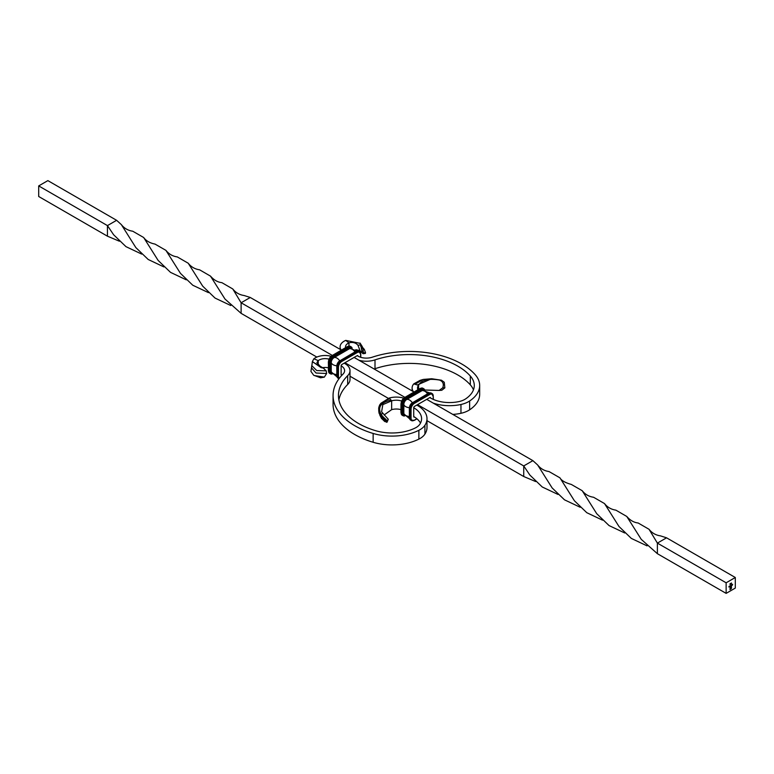<?xml version="1.0" encoding="UTF-8"?>
<svg xmlns="http://www.w3.org/2000/svg" width="774" height="774" viewBox="0 0 774 774"><rect width="100%" height="100%" fill="white"/><g stroke="black" fill="none" stroke-linecap="round" stroke-linejoin="round"><path stroke-width="1.16" d="M580.181 507.26L564.488 499.82L552.133 487.93L537.649 464.971L532.889 460.646L426.716 399.345L414.487 406.408A1.084 0.619 120 0 0 413.722 407.734A26.867 15.509 180 0 1 421.598 418.695A26.867 15.509 180 0 1 419.866 424.181A16.206 9.356 180 0 1 415.328 427.945A35.643 20.579 180 0 1 375.622 430.692A68.596 39.6 180 0 1 338.461 395.495A68.596 39.6 180 0 1 347.681 375.661A17.28 9.975 0 0 0 350.003 370.669A17.28 9.975 0 0 0 344.943 363.606L344.178 363.17M532.889 460.646L523.727 465.938L417.554 404.638M413.955 391.983L354.115 357.433L357.182 355.663A1.084 0.619 -60 0 1 357.946 356.108L357.182 355.663M341.353 350.061L250.273 297.477L244.158 295.523C239.485 294.855 235.693 292.669 232.771 288.963L221.877 282.655C217.697 282.21 213.905 280.033 210.489 276.125L199.595 269.807C194.922 269.12 191.139 266.933 188.227 263.237L177.294 256.92C172.641 256.252 168.848 254.066 165.917 250.36L155.003 244.081C149.904 243.084 146.122 240.888 143.645 237.492L132.741 231.213C128.078 230.536 124.285 228.34 121.363 224.634L116.613 220.309L107.441 225.602L107.441 236.186L38.7 196.499L38.7 185.915L107.441 225.602L113.604 234.745L125.978 246.654L141.71 254.104M404.792 397.275L344.952 362.725L354.115 357.433M388.374 398.378L350.003 376.222M535.676 481.554L523.727 476.523L426.996 420.679M416.78 405.083L417.544 405.528A32.266 18.634 180 0 1 426.996 418.695A32.266 18.634 180 0 1 424.916 425.284A21.604 12.471 180 0 1 418.869 430.296A41.051 23.694 180 0 1 373.145 433.459A73.994 42.715 180 0 1 333.062 395.495A73.994 42.715 180 0 1 343.008 374.103A11.881 6.86 0 0 0 344.604 370.669A11.881 6.86 0 0 0 341.121 365.812A1.084 0.619 -60 0 1 341.885 364.496L344.952 362.725M330.972 356.253A13.99 8.079 0 0 0 313.896 358.768L318.23 360.626A8.591 4.954 0 0 1 328.96 359.155M328.36 367.814A8.591 4.954 0 0 0 322.787 367.64M318.23 365.56L318.23 360.626L316.885 362.658L320.688 366.799L324.045 368.463L312.338 361.806M341.963 375.177A11.881 6.86 0 0 0 341.121 374.635L341.121 365.812M338.896 399.906A68.596 39.6 180 0 1 347.681 384.484A17.28 9.975 0 0 0 350.003 379.483L350.003 370.669M426.996 418.695L426.996 427.519A32.266 18.634 180 0 1 424.916 434.108A21.604 12.471 180 0 1 418.869 439.119A41.051 23.694 180 0 1 373.145 442.283A73.994 42.715 180 0 1 333.062 404.309L333.062 395.495M413.722 407.734L413.722 416.547A26.867 15.509 180 0 1 420.485 423.107M400.961 409.649A10.584 6.115 0 0 0 391.654 409.649L384.117 414.951M401.58 401.019A10.584 6.115 0 0 0 391.654 400.826L391.654 409.649M403.631 398.117A15.983 9.23 0 0 0 389.283 398.029L391.654 400.826L382.83 404.618L381.601 411.826L388.277 419.266L387.048 422.14M386.729 422.062L387.358 421.598L386.729 422.062L384.697 421.491L381.301 418.154M387.31 421.191L380.972 416.886M388.277 419.266L386.942 421.298L386.545 420.098L380.411 415.328M386.545 420.098L385.026 419.189C379.279 416.538 377.47 411.826 379.599 405.063L381.002 403.225L389.283 398.029M385.829 419.353L383.575 417.321C375.4 409.446 377.499 403.254 389.873 398.726M383.575 417.321L381.389 414.903C377.257 407.385 380.479 402.461 391.063 400.129M381.389 414.903L382.395 413.035M314.167 375.525L324.345 377.122L320.61 377.809L313.915 375.332M313.625 375.167L310.925 371.394L311.564 367.389M324.345 377.122L326.628 373.503L316.044 373.02L311.467 367.805L311.864 365.212M326.628 373.503L326.202 370.833L316.769 370.572L311.835 365.705L312.357 361.7M326.202 370.833L323.3 368.095L321.065 367.631L312.357 361.545L313.896 358.768M321.065 367.631L320.688 366.799M341.856 375.1A1.084 0.619 -60 0 1 341.121 374.635L341.141 374.645M345.601 347.613A8.591 4.954 180 0 1 345.504 346.868A8.591 4.954 180 0 1 348.958 342.892L345.736 340.386A13.99 8.079 180 0 0 340.096 346.868A13.99 8.079 180 0 0 341.16 349.954M348.958 346.065L348.958 342.892C352.721 341.876 355.721 342.669 357.965 345.272L357.888 345.136M433.305 403.148A32.266 18.634 0 0 0 460.956 404.483A21.604 12.471 0 0 0 469.634 400.99A41.051 23.694 0 0 0 479.677 385.452A41.051 23.694 0 0 0 475.12 374.597A73.994 42.715 0 0 0 372.294 357.191A11.881 6.86 180 0 1 357.946 356.108M430.547 398.02A1.084 0.619 120 0 0 429.783 397.575L430.547 398.02A26.867 15.509 0 0 0 459.04 401.561A16.206 9.356 0 0 0 465.551 398.939A35.643 20.579 0 0 0 474.278 385.452A35.643 20.579 0 0 0 470.311 376.019A68.596 39.6 0 0 0 375.003 359.891A17.28 9.975 180 0 1 359.117 360.316M473.446 389.864A35.643 20.579 0 0 0 470.311 384.842A68.596 39.6 0 0 0 375.003 368.714A17.28 9.975 180 0 1 374.123 368.985M452.8 414.409A32.266 18.634 0 0 0 460.956 413.297A21.604 12.471 0 0 0 469.634 409.804A41.051 23.694 0 0 0 479.677 394.276L479.677 385.452M417.941 389.68A10.584 6.115 180 0 1 417.515 387.968A10.584 6.115 180 0 1 418.589 385.278L418.589 389.303M413.49 391.712A15.983 9.23 180 0 1 412.116 387.968A15.983 9.23 180 0 1 413.742 383.904L418.589 385.278C421.443 379.995 428.419 378.244 439.526 380.053C442.989 381.418 444.073 384.001 442.767 387.803L439.158 390.435L424.752 390.019M439.158 390.435L441.799 390.27L444.837 387.88L444.276 382.269L441.47 380.218L431.65 378.738L417.38 384.939M431.757 378.738L423.262 379.424L419.934 380.421L413.742 383.904M423.262 379.424L414.951 384.252M441.47 380.218L439.526 380.053M442.767 387.803L444.837 387.88M355.837 349.654L359.852 350.574M365.241 352.035L364.351 349.422L362.725 347.584M363.219 352.373L361.748 350.312L360.684 344.759L357.965 345.272L360.345 351.444L363.103 353.708L365.434 353.399L363.219 352.373L363.238 348.406L361.971 346.336M361.748 350.312L362.29 346.588L360.045 343.046M360.79 346.452L360.374 343.608M360.684 344.759L360.258 343.395L345.736 340.386M360.345 351.444L362.271 351.251M316.847 357.075L241.111 313.354L241.111 302.769L250.273 297.477M726.138 582.793L726.138 593.377L735.3 588.085L735.3 577.501L726.138 582.793L657.387 543.106L657.387 553.691L641.278 539.391L626.776 516.461L615.872 510.143C611.208 509.456 607.416 507.27 604.513 503.574L593.571 497.256C588.917 496.589 585.125 494.402 582.203 490.697L571.28 484.418C565.214 482.744 561.431 480.548 559.931 477.829L549.018 471.55C544.354 470.873 540.562 468.676 537.649 464.971M735.3 577.501L666.559 537.814L657.387 543.106L649.047 529.3L638.153 522.992C633.974 522.547 630.181 520.37 626.776 516.461M602.54 520.167L586.789 512.698L574.405 500.759L559.931 477.829M726.138 593.377L657.387 553.691M730.946 585.308L730.492 586.092L730.946 585.308M731.12 585.56L731.362 585.067L731.295 585.56M732.63 584.341L732.388 585.183L732.63 584.341M732.252 584.796L731.904 585.173L732.04 584.67M731.701 584.873L731.701 585.589L731.701 584.873M729.766 586.344L729.998 585.85L729.747 586.334M729.582 586.092L729.418 586.711L729.582 586.092M729.069 586.392L728.905 587.011L729.069 586.392M731.382 583.577L731.44 582.977L731.498 583.644M730.762 583.819L731.159 583.141L730.946 583.915M730.453 584.109L730.511 583.519L730.569 584.186M729.988 584.38L730.037 583.789L730.095 584.447M731.382 588.424L729.988 589.585L730.298 587.302L730.134 589.324L730.83 588.927L731.333 586.76L730.811 588.695L730.337 589.004L730.917 588.066L730.337 587.969L731.478 586.499L731.149 588.811M666.559 537.814L660.435 535.86C655.762 535.192 651.969 533.005 649.047 529.3M624.734 532.976L609.061 525.575L596.715 513.675L582.203 490.697M647.054 545.864L631.332 538.414L618.977 526.484L604.513 503.574M557.996 494.441L542.255 486.991L529.88 475.081L523.727 465.938L523.727 476.523M230.778 305.527L215.046 298.077L202.701 286.148L188.227 263.237M208.458 292.64L192.774 285.238L180.439 273.338L165.917 250.36M119.39 241.217L107.441 236.186M332.191 355.353L241.111 302.769L232.771 288.963M241.111 313.354L225.002 299.054L210.489 276.125M163.904 266.924L148.202 259.483L135.847 247.593L121.363 224.634M186.263 279.83L170.512 272.361L158.128 260.422L143.645 237.492M116.613 220.309L47.862 180.623L38.7 185.915M730.753 589.053L729.988 589.498M730.211 587.495L730.134 588.027M730.056 587.988L730.134 589.324M731.053 586.837L731.13 587.911M730.337 588.105L730.917 587.863M731.411 586.547L731.478 587.969M429.783 397.575L426.716 399.345M413.742 416.567L413.722 416.547A1.084 0.619 120 0 0 414.477 417.002M355.653 351.696L356.795 351.918A5.399 3.115 -60 0 1 359.504 351.648A5.399 3.115 -60 0 1 360.616 354.124L360.616 357.269M347.255 346.849L347.632 346.626A5.399 3.115 -60 0 1 350.332 346.355L347.362 346.597L332.346 355.45L347.632 346.626L348.397 347.062A5.399 3.115 -60 0 1 351.096 346.8A5.399 3.115 -60 0 1 352.083 348.184M328.524 370.446L328.36 361.845L331.959 355.672A4.857 2.806 -60 0 0 328.524 361.622L328.524 362.068A5.399 3.115 -60 0 1 332.346 355.45L333.11 355.895L348.397 347.062L348.784 347.729A4.857 2.806 -60 0 1 351.87 348.174M331.785 373.407A4.47 2.583 -60 0 1 330.324 371.172L330.324 362.348A4.47 2.583 -60 0 1 333.488 356.872L348.784 348.039A4.47 2.583 -60 0 1 351.444 348.194M348.784 348.039L349.393 348.745A4.044 2.332 -60 0 1 349.993 348.474L356.988 350.97M333.488 356.872L334.107 357.578L349.393 348.745A6.55 3.783 60 0 1 354.966 351.909M356.04 351.473A5.399 3.115 -60 0 1 358.739 351.202L355.769 351.444L340.744 360.307L356.04 351.473M336.922 375.293L336.767 366.702L340.367 360.52A4.857 2.806 -60 0 0 336.922 366.479L336.922 366.915A5.399 3.115 -60 0 1 340.744 360.307L341.508 360.742L356.795 351.918L357.182 352.576A4.857 2.806 -60 0 1 360.616 354.56M332.094 373.958A5.399 3.115 -60 0 1 330.401 373.803L328.36 370.669L328.524 362.068L329.289 362.513A5.399 3.115 -60 0 1 333.11 355.895L333.488 356.553L348.784 347.729M330.324 362.348L331.243 362.532A4.044 2.332 -60 0 1 334.107 357.578A6.55 3.783 60 0 1 339.718 360.8M338.993 378.747A5.399 3.115 -60 0 1 338.809 378.65L336.767 375.516L336.922 366.915L337.687 367.36A5.399 3.115 -60 0 1 341.508 360.742L341.885 361.41L357.182 352.576M329.637 373.358A5.399 3.115 -60 0 1 328.524 370.891L329.289 371.327L329.289 362.513L330.053 362.513A4.857 2.806 -60 0 1 333.488 356.553M336.903 365.463A4.044 2.332 -60 0 1 339.476 361.013M330.324 371.172L331.243 371.346L331.243 362.532A6.55 3.783 0 0 0 336.845 365.783M338.044 378.205A5.399 3.115 -60 0 1 336.922 375.738L337.687 376.174L337.687 367.36L338.451 367.36A4.857 2.806 -60 0 1 341.885 361.41M347.681 375.661L347.681 384.484M373.145 442.283L373.145 433.459M418.869 439.119L418.869 430.296M424.916 434.108L424.916 425.284M332.152 374.036L330.401 373.803A5.399 3.115 -60 0 1 329.289 371.327L330.053 371.327L330.053 362.513M336.961 376.822L331.301 372.004A4.044 2.332 -60 0 1 331.243 371.346A6.55 3.783 0 0 0 336.767 374.597M338.983 378.747L338.809 378.65A5.399 3.115 -60 0 1 337.687 376.174L338.451 376.174L338.451 367.36M331.988 373.784A4.857 2.806 -60 0 1 330.053 371.327M339.312 378.312A4.857 2.806 -60 0 1 338.451 376.174M375.003 359.891L375.003 368.714M470.311 376.019L470.311 384.842M469.634 409.804L469.634 400.99M460.956 413.297L460.956 404.483M409.523 417.215L410.288 418.095A5.399 3.115 120 0 0 411.41 420.563A5.399 3.115 120 0 0 414.109 420.301L416.847 418.715M428.254 393.608L412.958 402.441A4.857 2.806 120 0 0 409.523 408.391L410.288 409.272L410.288 418.095L411.052 418.095A4.857 2.806 120 0 0 414.487 420.079M410.646 420.127L409.369 417.428L409.369 408.614L413.345 402.219A5.399 3.115 120 0 0 409.523 408.836L409.523 417.65A5.399 3.115 120 0 0 410.646 420.127L414.38 420.33L416.983 418.821M424.046 390.106A4.47 2.583 120 0 0 421.375 389.961L406.089 398.784A4.47 2.583 120 0 0 402.925 404.26L402.925 413.084L403.844 413.268A4.044 2.332 120 0 0 403.902 413.916L409.562 418.734M402.925 404.26L403.844 404.444L403.844 413.268A6.55 3.783 -0 0 0 409.369 416.518M402.925 413.084A4.47 2.583 120 0 0 404.386 415.319M401.126 412.358L402.654 413.239A4.857 2.806 120 0 0 404.589 415.696M419.856 388.761L404.56 397.584A4.857 2.806 120 0 0 401.126 403.544L401.89 404.425L401.89 413.239A5.399 3.115 120 0 0 403.002 415.715A5.399 3.115 120 0 0 404.696 415.87M402.238 415.27L400.961 412.581L400.961 403.757L404.937 397.372A5.399 3.115 120 0 0 401.126 403.98L401.126 412.803A5.399 3.115 120 0 0 402.238 415.27L404.754 415.957M433.372 399.442L433.217 396.036A5.399 3.115 120 0 0 432.095 393.56A5.399 3.115 120 0 0 429.396 393.831L428.632 393.386A5.399 3.115 120 0 1 431.341 393.124L428.37 393.366L413.345 402.219L414.109 402.664A5.399 3.115 120 0 0 410.288 409.272L411.052 409.272L411.052 418.095M406.089 398.784L406.698 399.49A4.044 2.332 120 0 0 403.844 404.444A6.55 3.783 -0 0 0 409.446 407.704M424.684 390.096A5.399 3.115 120 0 0 423.697 388.712A5.399 3.115 120 0 0 420.998 388.983L420.234 388.538A5.399 3.115 120 0 1 422.933 388.267L419.963 388.509L404.937 397.372L405.702 397.807A5.399 3.115 120 0 0 401.89 404.425L402.654 404.425L402.654 413.239M431.341 393.124L433.217 396.482A4.857 2.806 120 0 0 429.783 394.488L429.396 393.831L414.109 402.664L414.487 403.322A4.857 2.806 120 0 0 411.052 409.272M412.068 402.925A4.044 2.332 120 0 0 409.504 407.376M421.375 389.961L421.994 390.667L406.698 399.49A6.55 3.783 60 0 1 412.319 402.712M424.471 390.096A4.857 2.806 120 0 0 421.375 389.641L420.998 388.983L405.702 397.807L406.089 398.475A4.857 2.806 120 0 0 402.654 404.425M429.783 394.488L414.487 403.322M429.589 392.882L422.594 390.396A4.044 2.332 120 0 0 421.994 390.667A6.55 3.783 60 0 1 427.567 393.821M421.375 389.641L406.089 398.475M433.217 399.374L433.217 396.482M358.739 351.202L360.781 354.337L360.781 357.317M352.18 348.184L350.332 346.355M386.787 422.343L381.63 418.579L379.87 415.27M386.952 421.308L382.172 418.163L378.979 413.006M312.29 362.068L312.357 361.545M340.096 349.335L340.096 346.868M412.116 390.918L412.116 387.968M365.531 352.644L365.27 351.889M424.781 390.106L422.933 388.267"/></g></svg>
